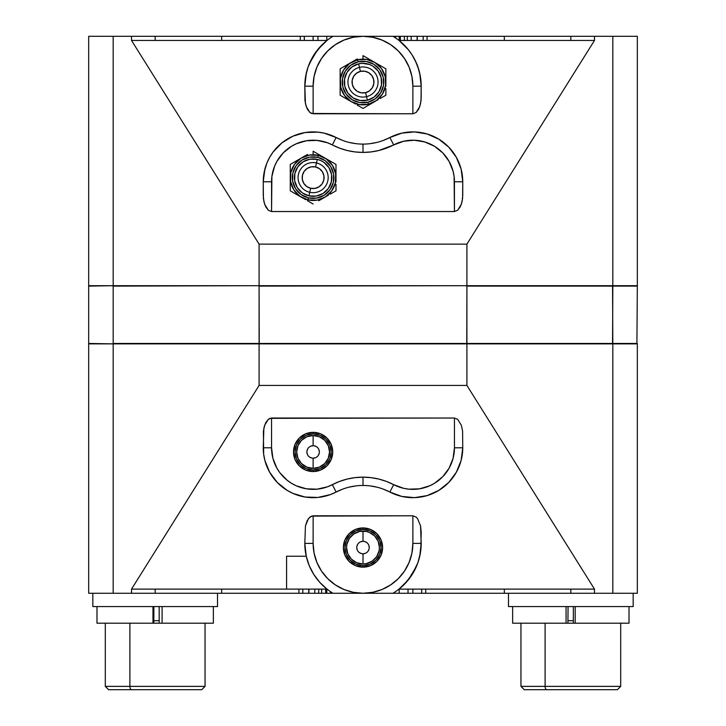 <?xml version="1.0" encoding="UTF-8"?>
<svg xmlns="http://www.w3.org/2000/svg" width="726" height="726" viewBox="0 0 726 726"><rect width="100%" height="100%" fill="white"/><g stroke="black" fill="none" stroke-linecap="round" stroke-linejoin="round"><path stroke-width="1.09" d="M354.479 103.5L355.286 103.963M351.565 62.227L340.14 68.825L340.14 95.224L351.565 101.822L340.14 95.224L340.14 68.825L357.346 58.888M363 59.16L363 55.621L363 59.16M412.059 54.886L408.321 49.686L399.001 40.456L570.827 40.456L570.827 36.3L594.485 36.3L594.485 40.456L570.827 40.456L570.827 36.3L504.325 36.3L504.325 40.456L504.325 36.3L427.079 36.3L504.697 36.3M637.328 36.3L637.328 285.69L637.328 36.3L612.826 36.3L637.328 36.3M407.295 36.3L404.364 36.3L407.295 36.3L407.295 40.456L407.295 36.3L411.188 36.3L411.188 40.456L411.188 36.3L407.295 36.3M326.818 36.3L317.97 36.3L333.025 36.3L326.818 36.3L326.818 40.456L326.818 36.3M221.303 36.3L300.274 36.3L221.675 36.3L221.675 40.456L221.675 36.3L155.173 36.3L155.173 40.456L326.999 40.456L317.679 49.686L309.512 63.262M504.325 36.3L612.826 36.3L612.826 285.69L113.174 285.69L113.174 36.3L88.672 36.3L88.672 285.69L113.174 285.69L113.174 36.3L131.515 36.3L131.515 40.456L155.173 40.456L131.515 40.456L259.091 244.127L131.515 40.456L131.515 36.3L155.173 36.3L155.173 40.456L326.999 40.456L322.081 44.803L313.85 55.022L308.123 66.828L305.673 76.212M416.488 63.262L412.15 55.022L408.321 49.686L399.001 40.456L594.485 40.456L466.909 244.127L259.091 244.127L259.091 285.69L88.672 285.69L88.672 36.3L221.675 36.3M383.437 140.39L389.826 137.541M369.915 143.684L376.776 142.441M389.853 137.532A49.876 49.876 0 0 1 462.752 181.781L461.128 169.131L456.345 157.315L448.722 147.097L438.758 139.138L427.106 133.974L414.519 131.923L401.823 133.139L389.853 137.532A58.189 58.189 0 0 1 336.147 137.532L332.308 144.901A66.502 66.502 0 0 0 363 152.415L363 144.102L363 152.415A66.502 66.502 0 0 0 393.692 144.901A41.563 41.563 0 0 1 454.44 181.781L454.44 211.538L457.625 210.295L460.32 206.765L462.126 201.483L462.752 195.249L462.752 181.781L454.44 181.781L462.752 181.781A49.876 49.876 0 0 0 389.853 137.532L393.692 144.901L389.853 137.532A58.189 58.189 0 0 1 336.147 137.532A49.876 49.876 0 0 0 263.248 181.781L271.56 181.781A41.563 41.563 0 0 1 332.308 144.901L336.147 137.532L324.177 133.139L317.87 132.123L305.165 132.54M88.672 343.462L88.672 286.108L113.438 285.69L88.672 286.108L88.672 343.462L113.438 343.879L88.672 343.462M297.959 458.233A16.417 16.417 0 0 0 313.115 468.37A16.417 16.417 0 0 1 296.707 451.953A16.417 16.417 0 0 1 313.124 435.527L313.124 445.719A6.235 6.235 0 0 1 319.358 451.953A6.235 6.235 0 0 1 313.124 458.188A6.235 6.235 0 0 0 319.358 451.953A6.235 6.235 0 0 0 313.124 445.719L313.124 435.527A16.417 16.417 0 0 1 329.54 451.953A16.417 16.417 0 0 1 313.124 468.37L313.124 458.188L313.124 468.37A16.417 16.417 0 0 0 316.327 435.845A16.417 16.417 0 0 0 313.124 435.527L306.835 436.78L301.517 440.337L297.95 445.664L296.707 451.953L297.95 458.233L301.517 463.56L306.835 467.117L313.124 468.37L319.404 467.117L324.731 463.56L328.288 458.233L329.54 451.953L328.288 445.664L324.731 440.337L319.404 436.78L313.124 435.527A16.417 16.417 0 0 0 297.959 445.664M369.289 562.714A16.417 16.417 0 0 0 378.173 541.269L374.607 535.942L369.28 532.376A16.417 16.417 0 0 0 363.009 531.133L363 541.315A6.235 6.235 0 0 1 369.235 547.549A6.235 6.235 0 0 1 363 553.784A6.235 6.235 0 0 0 369.235 547.549A6.235 6.235 0 0 0 363 541.315L363 531.133A16.417 16.417 0 0 1 379.417 547.549A16.417 16.417 0 0 1 363 563.966L363 553.784L363 563.966A16.417 16.417 0 0 0 369.28 562.723M180.456 686.379L129.89 686.379A3.321 1.688 90 0 0 131.578 689.7L178.778 689.7M596.536 686.379L545.108 686.379A3.321 1.715 90 0 0 546.823 689.7L594.821 689.7M213.181 623.198L152.968 623.198L152.968 606.573L152.968 623.198L162.089 623.198L162.089 606.573L162.089 623.198L213.362 623.198L213.362 606.573M105.297 623.198L105.297 686.379L108.619 689.7L131.578 689.7A3.321 1.688 -90 0 1 129.89 686.379L105.297 686.379L129.89 686.379L129.89 623.198L129.89 686.379L205.05 686.379L201.728 689.7M628.979 623.198L575.192 623.198L575.192 606.573L575.192 623.198L566.743 623.198L629.015 623.198L629.015 606.573M520.95 623.198L520.95 686.379L524.272 689.7L546.823 689.7A3.321 1.715 -90 0 1 545.108 686.379L520.95 686.379L545.108 686.379L545.108 623.198L545.108 686.379L620.703 686.379L617.381 689.7M369.28 532.376L366.203 531.441L359.797 531.441L353.88 533.9L349.351 538.429L346.901 544.346L346.583 547.549L347.836 553.829L351.393 559.156L356.72 562.714L363 563.966L366.203 563.648L372.12 561.198L376.649 556.67L379.099 550.753L379.417 547.549L378.164 541.269A16.417 16.417 0 0 0 369.289 532.385M153.894 620.703L159.175 620.703L153.894 620.703M568.068 620.703L573.349 620.703L568.068 620.703M313.124 469.994A18.05 18.05 0 0 0 331.174 451.953A18.05 18.05 0 0 0 313.124 433.903L313.124 432.342A19.611 19.611 0 0 1 332.726 451.953A19.611 19.611 0 0 1 313.124 471.555L313.124 469.994L313.124 471.555L305.619 470.067L299.257 465.811L295.01 459.449L293.513 451.953L295.01 444.448L299.257 438.087L305.619 433.83L313.124 432.342L320.629 433.83L326.99 438.087L331.238 444.448L332.726 451.953L331.238 459.449L326.99 465.811L320.629 470.067L313.124 471.555A19.611 19.611 0 0 1 293.513 451.953A19.611 19.611 0 0 1 313.124 432.342L313.124 433.903A18.05 18.05 0 0 0 295.074 451.953A18.05 18.05 0 0 0 313.124 469.994L306.218 468.624L300.355 464.713L296.444 458.859L295.074 451.953L296.444 445.038L300.355 439.185L306.218 435.273L313.124 433.903L320.03 435.273L325.883 439.185L329.795 445.038L331.174 451.953L329.795 458.859L325.883 464.713L320.03 468.624L313.124 469.994M462.752 447.797L454.44 447.797L462.752 447.797L462.598 431.144L461.355 425.273L457.625 419.274L454.44 418.031L454.44 447.797A41.563 41.563 0 0 1 393.692 484.669A66.502 66.502 0 0 0 363 477.154L363 485.467A58.189 58.189 0 0 1 389.853 492.037L393.692 484.669L403.665 488.326L408.929 489.17L419.546 488.816L429.728 485.785L434.447 483.325L442.751 476.692L449.104 468.179L453.088 458.333L454.44 447.797L454.44 418.031L271.56 418.031L268.375 419.274L264.645 425.273L263.402 431.144L263.656 454.167L264.872 460.438L269.655 472.254L277.278 482.472L287.242 490.431L292.905 493.39L305.12 497.029L317.87 497.446L330.303 494.624L336.147 492.037A58.189 58.189 0 0 1 389.853 492.037L401.823 496.43L414.519 497.646L427.106 495.595L438.758 490.431L448.722 482.472L456.345 472.254L461.128 460.438L462.752 447.797A49.876 49.876 0 0 1 389.853 492.037A49.876 49.876 0 0 0 462.752 447.797L462.598 431.144L461.355 425.273L457.625 419.274L454.44 418.031L269.936 418.348L268.375 419.274L265.68 422.804L263.874 428.086L263.248 447.797L271.56 447.797L271.56 418.031L271.56 447.797L272.912 458.333L276.896 468.179L279.8 472.644L287.187 480.276L291.553 483.325L296.272 485.785L306.454 488.816L317.071 489.17L327.435 486.819L339.587 481.42L347.2 479.06L355.041 477.635L363 477.154L370.959 477.635L378.8 479.06L386.413 481.42L393.692 484.669L389.853 492.037L383.491 489.197M363 565.599A18.05 18.05 0 0 0 381.05 547.549A18.05 18.05 0 0 0 363 529.499L363 527.938A19.611 19.611 0 0 1 382.611 547.549A19.611 19.611 0 0 1 363 567.151L363 565.599L363 567.151L355.495 565.663L349.133 561.416L344.886 555.054L343.389 547.549L344.886 540.044L349.133 533.683L355.495 529.435L363 527.938L370.505 529.435L376.867 533.683L381.114 540.044L382.611 547.549L381.114 555.054L376.867 561.416L370.505 565.663L363 567.151A19.611 19.611 0 0 1 343.389 547.549A19.611 19.611 0 0 1 363 527.938L363 529.499A18.05 18.05 0 0 0 344.95 547.549A18.05 18.05 0 0 0 363 565.599L356.094 564.22L350.241 560.309L346.32 554.455L344.95 547.549L346.32 540.643L350.241 534.781L356.094 530.869L363 529.499L369.906 530.869L375.759 534.781L379.68 540.643L381.05 547.549L379.68 554.455L375.759 560.309L369.906 564.22L363 565.599M342.563 489.179L336.174 492.028M356.085 485.885L349.224 487.128M217.519 606.573L217.519 593.269L217.519 606.573L92.828 606.573L217.519 606.573M92.828 593.269L92.828 606.573L92.828 593.269M633.172 606.573L633.172 593.269L633.172 606.573L508.481 606.573L508.481 593.269L508.481 606.573L633.172 606.573M504.697 593.269L425.726 593.269L570.827 593.269L570.827 589.113L399.001 589.113L403.919 584.766L412.15 574.547L417.877 562.741L419.71 556.425L421.189 543.393L420.554 525.851L417.495 518.536L416.062 517.03L412.876 515.796L313.124 515.796L309.938 517.03L307.243 520.569L305.446 525.851L304.811 543.393L313.124 543.393L314.077 553.121L316.917 562.478L321.527 571.099L327.735 578.658L335.285 584.866L343.915 589.476L353.272 592.307L363 593.269L333.025 593.269A58.189 58.189 0 0 1 304.811 543.393L306.245 556.234L286.579 556.234L286.579 589.113L326.999 589.113L155.173 589.113L155.173 593.269L221.675 593.269L221.675 589.113L221.675 593.269L298.921 593.269L221.303 593.269M88.672 593.269L88.672 343.879L88.672 593.269L113.174 593.269L113.174 343.879L88.672 343.879L259.091 343.879L113.174 343.879L113.174 593.269L88.672 593.269M318.705 593.269L321.636 593.269L318.705 593.269L318.705 589.113L318.705 593.269L314.812 593.269L314.812 589.113L314.812 593.269L318.705 593.269M399.182 593.269L408.03 593.269L399.182 593.269L399.182 589.113L399.182 593.269L392.975 593.269L399.182 593.269M504.325 593.269L504.325 589.113L504.325 593.269L594.485 593.269L570.827 593.269L570.827 589.113L594.485 589.113L594.485 593.269L612.826 593.269L594.485 593.269L594.485 589.113L466.909 385.442L466.909 343.879L466.909 385.442L259.091 385.442L259.091 343.879L612.826 343.879L612.826 593.269L637.328 593.269L637.328 343.879L612.826 343.879L612.826 593.269L637.328 593.269L637.328 343.879L259.091 343.879L259.091 385.442L131.515 589.113L131.515 593.269L113.174 593.269L131.515 593.269L131.515 589.113L155.173 589.113L155.173 593.269L131.515 593.269L221.675 593.269M304.602 199.096L305.41 199.568M301.689 157.823L290.264 164.421L290.264 190.82L301.689 197.418L290.264 190.82L290.264 164.421L307.47 154.484M313.124 154.756L313.124 151.226L313.124 154.756M315.574 166.953A10.944 10.944 0 0 1 323.787 180.066A10.944 10.944 0 0 1 310.674 188.288L309.748 192.299A15.055 15.055 0 0 0 327.798 180.992A15.055 15.055 0 0 0 316.491 162.942L315.574 166.953L316.491 162.942A15.055 15.055 0 0 1 327.798 180.992A15.055 15.055 0 0 1 309.748 192.299L308.94 195.848A18.704 18.704 0 0 0 331.355 181.809A18.704 18.704 0 0 0 317.307 159.393L316.491 162.942L317.307 159.393L320.783 160.555L323.968 162.379L328.969 167.688L331.564 174.512L331.355 181.809L328.361 188.461L323.052 193.47L316.227 196.065L308.94 195.848L302.279 192.862L297.27 187.553L294.674 180.729L294.892 173.432L297.878 166.78L303.196 161.771L310.011 159.175L317.307 159.393A18.704 18.704 0 0 0 294.892 173.432A18.704 18.704 0 0 0 308.94 195.848L309.748 192.299A15.055 15.055 0 0 1 298.45 174.249A15.055 15.055 0 0 1 316.491 162.942A15.055 15.055 0 0 0 298.45 174.249A15.055 15.055 0 0 0 309.748 192.299L310.674 188.288A10.944 10.944 0 0 1 302.461 175.175A10.944 10.944 0 0 1 315.574 166.953L311.3 166.826L307.316 168.35L304.203 171.272L302.461 175.175L302.334 179.44L303.849 183.433L306.78 186.537L310.674 188.288L314.939 188.415L318.932 186.891L322.035 183.968L323.787 180.066L323.914 175.801L322.398 171.808L319.467 168.704L315.574 166.953M317.77 157.37A20.782 20.782 0 0 1 333.379 182.271A20.782 20.782 0 0 1 308.468 197.88L308.005 199.904A22.86 22.86 0 0 0 335.403 182.734A22.86 22.86 0 0 0 318.242 155.337L317.77 157.37L318.242 155.337A22.86 22.86 0 0 1 335.403 182.734A22.86 22.86 0 0 1 308.005 199.904A22.86 22.86 0 0 1 290.845 172.507A22.86 22.86 0 0 1 318.242 155.337A22.86 22.86 0 0 0 290.845 172.507A22.86 22.86 0 0 0 308.005 199.904L308.468 197.88A20.782 20.782 0 0 1 292.868 172.969A20.782 20.782 0 0 1 317.77 157.37L309.666 157.125L302.089 160.01L296.19 165.573L292.868 172.969L292.632 181.073L295.509 188.651L301.072 194.55L308.468 197.88L316.572 198.116L324.159 195.23L330.058 189.667L333.379 182.271L333.615 174.167L330.729 166.59L325.166 160.691L317.77 157.37M360.432 71.384A10.944 10.944 0 0 1 373.636 79.452A10.944 10.944 0 0 1 365.568 92.656L366.539 96.658A15.055 15.055 0 0 0 377.638 78.481A15.055 15.055 0 0 0 359.461 67.382L360.432 71.384L359.461 67.382A15.055 15.055 0 0 1 377.638 78.481A15.055 15.055 0 0 1 366.539 96.658L367.392 100.206A18.704 18.704 0 0 0 381.177 77.628A18.704 18.704 0 0 0 358.608 63.843L359.461 67.382L358.608 63.843L362.238 63.334L369.443 64.46L372.747 66.057L378.119 71.003L381.177 77.628L381.477 84.915L378.963 91.766L374.017 97.139L367.392 100.206L360.105 100.497L353.253 97.983L347.881 93.037L344.823 86.412L344.523 79.125L347.037 72.273L351.983 66.91L358.608 63.843A18.704 18.704 0 0 0 344.823 86.412A18.704 18.704 0 0 0 367.392 100.206L366.539 96.658A15.055 15.055 0 0 1 348.362 85.559A15.055 15.055 0 0 1 359.461 67.382A15.055 15.055 0 0 0 348.362 85.559A15.055 15.055 0 0 0 366.539 96.658L365.568 92.656A10.944 10.944 0 0 1 352.364 84.588A10.944 10.944 0 0 1 360.432 71.384L356.557 73.181L353.662 76.321L352.192 80.323L352.364 84.588L354.161 88.463L357.301 91.358L361.303 92.828L365.568 92.656L369.443 90.868L372.338 87.728L373.808 83.717L373.636 79.452L371.839 75.577L368.699 72.682L364.697 71.212L360.432 71.384M358.118 61.819A20.782 20.782 0 0 1 383.201 77.138A20.782 20.782 0 0 1 367.882 102.221L368.372 104.245A22.86 22.86 0 0 0 385.225 76.647A22.86 22.86 0 0 0 357.628 59.804L358.118 61.819L357.628 59.804A22.86 22.86 0 0 1 385.225 76.647A22.86 22.86 0 0 1 368.372 104.245A22.86 22.86 0 0 1 340.775 87.392A22.86 22.86 0 0 1 357.628 59.804A22.86 22.86 0 0 0 340.775 87.392A22.86 22.86 0 0 0 368.372 104.245L367.882 102.221A20.782 20.782 0 0 1 342.799 86.902A20.782 20.782 0 0 1 358.118 61.819L350.758 65.231L345.267 71.193L342.472 78.798L342.799 86.902L346.202 94.262L352.164 99.761L359.778 102.557L367.882 102.221L375.242 98.818L380.733 92.855L383.528 85.241L383.201 77.138L379.798 69.778L373.836 64.287L366.222 61.492L358.118 61.819M357.628 59.804L366.539 59.432L374.915 62.509L381.477 68.553L385.225 76.647L385.588 85.559L382.511 93.935L376.467 100.497L368.372 104.245L359.461 104.608L351.085 101.531L344.523 95.487L340.775 87.392L340.412 78.481L343.489 70.104L349.533 63.543L357.628 59.804M318.242 155.337L326.373 158.994L332.499 165.483L335.666 173.823L335.403 182.734L331.746 190.874L325.257 196.991L316.926 200.167L308.005 199.904L299.865 196.247L293.749 189.758L290.582 181.418L290.845 172.507L294.493 164.366L300.981 158.25L309.321 155.074L318.242 155.337M303.259 198.243L303.985 198.579M307.706 199.831L308.559 200.022M311.899 200.449L312.706 200.476M316.618 200.213L317.48 200.058M320.729 199.178L321.482 198.897M324.994 197.154L325.738 196.682M328.397 194.622L328.987 194.078M331.573 191.119L332.072 190.403M333.742 187.48L334.078 186.754M335.33 183.034L335.521 182.181M335.947 178.841L335.975 178.042M335.711 174.122L335.566 173.26M334.677 170.011L334.396 169.258M332.653 165.746L332.19 165.002M330.13 162.343L329.577 161.753M326.627 159.175L325.91 158.667M322.988 156.998L322.253 156.662M318.542 155.409L317.679 155.219M314.34 154.792L313.541 154.765M309.621 155.028L308.759 155.183M305.51 156.063L304.757 156.344M301.245 158.086L300.51 158.558M297.841 160.618L297.252 161.163M294.674 164.121L294.175 164.838M292.496 167.76L292.161 168.486M290.908 172.207L290.718 173.06M290.291 176.4L290.264 177.208M290.527 181.119L290.681 181.981M291.562 185.23L291.843 185.983M293.585 189.495L294.057 190.239M296.117 192.898L296.662 193.488M299.62 196.065L300.337 196.574M335.984 180.983L335.984 164.421L313.124 151.226L335.984 164.421L335.984 181.936M335.984 184.304L335.984 190.82L335.984 184.304L335.984 190.82L330.33 194.087M324.549 197.418L318.778 200.757M313.124 204.015L307.47 200.748M321.645 156.144L320.828 155.673M318.768 154.484L313.124 151.226M335.984 175.275L335.984 177.561M335.984 170.937L335.984 174.258M330.33 161.154L324.549 157.823M327.462 195.739L328.27 195.267M298.785 159.502L297.969 159.974M290.264 170.937L290.264 164.421L295.918 161.163M290.264 174.249L290.264 173.305M295.918 194.087L301.689 197.418M290.264 179.966L290.264 177.679M290.264 184.304L290.264 180.983M305.646 553.212L306.245 556.234L286.579 556.234L286.579 589.113L131.515 589.113L259.091 385.442L466.909 385.442L594.485 589.113L399.001 589.113L408.321 579.883L416.488 566.307M304.929 547.095L305.165 549.854M326.999 589.113L319.776 582.352L313.795 574.457L309.24 565.663L306.245 556.234M298.921 593.269L298.921 589.113L298.921 593.269L302.806 593.269L302.806 589.113L302.806 593.269L308.722 593.269L308.722 589.113L308.722 593.269L308.895 589.113L308.895 593.269L314.812 593.269L298.921 593.269M325.974 593.269L321.636 593.269L321.636 589.113L321.636 593.269L325.638 593.269L325.638 589.113L325.638 593.269L326.818 593.269L326.818 589.113L326.818 593.269L330.366 593.269L330.366 591.572L330.366 593.269L330.539 591.69L330.539 593.269L333.915 593.269M420.817 549.954L421.189 532.085L420.554 525.851L417.495 518.536L416.062 517.03L412.876 515.796L412.876 543.393L421.189 543.393A58.189 58.189 0 0 1 392.975 593.269L363 593.269L372.728 592.307L382.085 589.476L390.715 584.866L398.265 578.658L404.473 571.099L409.083 562.478L411.923 553.121L412.876 543.393L412.876 515.796L311.499 516.104L308.505 518.536L305.446 525.851L304.811 543.393A58.189 58.189 0 0 0 333.025 593.269L363 593.269A49.876 49.876 0 0 1 313.124 543.393L313.124 515.796L313.124 543.393L304.811 543.393M421.724 589.113L421.724 593.269L425.726 593.269L425.726 589.113L425.726 593.269L421.724 593.269L421.724 589.113M408.03 593.269L408.03 589.113L408.03 593.269L412.876 593.269L412.876 589.113L412.876 593.269L421.67 593.269L421.67 589.113L421.724 593.269L408.03 593.269M417.877 562.741L420.327 553.357M462.544 452.407L462.68 450.483M461.128 460.438L461.809 457.471M459.113 466.5L460.193 463.587M456.345 472.254L457.797 469.477M448.722 482.472L452.761 477.735M438.758 490.431L443.922 486.837M427.106 495.595L433.041 493.417M414.519 497.646L420.835 497.029M376.776 487.128L369.915 485.885M389.826 492.028L383.437 489.179M324.177 496.43L330.248 494.642M311.481 497.646L317.816 497.446M269.655 472.254L277.278 482.472L287.242 490.431M263.656 454.167L264.872 460.438M263.32 450.483L263.456 452.407M336.147 492.037A49.876 49.876 0 0 1 263.248 447.797A49.876 49.876 0 0 0 336.147 492.037A58.189 58.189 0 0 1 363 485.467L363 477.154A66.502 66.502 0 0 0 332.308 484.669L336.147 492.037L332.308 484.669A41.563 41.563 0 0 1 271.56 447.797L263.248 447.797M326.219 593.269L333.189 593.269M363 593.269L392.975 593.269A58.189 58.189 0 0 0 421.189 543.393L412.876 543.393A49.876 49.876 0 0 1 363 593.269M512.683 623.198L566.062 623.198L566.062 606.573L566.062 623.198L566.743 623.198L512.638 623.198L512.638 606.573M567.904 623.198L568.068 606.573L567.904 623.198M573.349 606.573L573.349 622.082L573.349 606.573M573.513 623.198L573.349 622.082L573.513 623.198M159.175 622.082L159.175 606.573L159.175 622.082M96.985 623.198L152.968 623.198L96.985 623.198L96.985 606.573M153.894 606.573L153.821 623.198L153.894 606.573M356.72 562.723A16.417 16.417 0 0 0 362.991 563.966A16.417 16.417 0 0 1 346.583 547.549A16.417 16.417 0 0 1 363 531.133A16.417 16.417 0 0 0 356.72 532.376M356.711 532.385A16.417 16.417 0 0 0 356.711 562.714M297.95 445.673A16.417 16.417 0 0 0 297.95 458.224M363 541.315A6.235 6.235 0 0 0 356.765 547.549A6.235 6.235 0 0 0 363 553.784A6.235 6.235 0 0 1 356.765 547.549A6.235 6.235 0 0 1 363 541.315L360.613 541.787M313.124 445.719A6.235 6.235 0 0 0 306.889 451.953A6.235 6.235 0 0 0 313.124 458.188A6.235 6.235 0 0 1 306.889 451.953A6.235 6.235 0 0 1 313.124 445.719L310.737 446.191M617.327 689.7L524.326 689.7M201.656 689.7L109.072 689.7M359.533 542.367L358.59 543.139M357.818 544.083L356.883 546.333M356.765 547.549L357.237 549.936M357.818 551.016L358.59 551.96M359.533 552.731L361.784 553.666M363 553.784L365.387 553.312M366.467 552.731L367.41 551.96M368.182 551.016L369.117 548.765M369.235 547.549L368.763 545.162M368.182 544.083L367.41 543.139M366.467 542.367L364.216 541.433M309.657 446.762L308.713 447.543M307.942 448.486L307.007 450.728M306.889 451.953L307.361 454.331M307.942 455.411L308.713 456.355M309.657 457.135L311.908 458.061M313.124 458.188L315.511 457.707M316.59 457.135L317.534 456.355M318.306 455.411L319.24 453.169M319.358 451.953L318.886 449.566M318.306 448.486L317.534 447.543M316.59 446.762L314.34 445.837M259.236 285.69L113.174 286.108L259.236 285.69M466.764 285.69L259.091 286.108L259.236 343.879L113.174 343.462L113.174 286.108L113.174 343.462L259.091 343.462L259.091 286.108L466.764 285.69M612.562 285.69L466.909 286.108L466.764 343.879L259.091 343.462L466.909 343.462L466.909 286.108L637.328 286.108L612.826 286.108L612.562 343.879L466.909 343.462L637.328 343.462L612.826 343.462L612.562 285.69M317.97 36.3L300.274 36.3L300.274 40.456L300.274 36.3L304.276 36.3L304.276 40.456L304.276 36.3L304.33 40.456L304.33 36.3L313.124 36.3L313.124 40.456L313.124 36.3L317.97 36.3L317.97 40.456L317.97 36.3M399.781 36.3L399.182 36.3L400.362 36.3L400.362 40.456L400.362 36.3L404.364 36.3L404.364 40.456L404.364 36.3L400.026 36.3M392.085 36.3L395.461 36.3L395.461 37.888L395.634 36.3L395.634 37.997L395.634 36.3L399.182 36.3L399.182 40.456L399.182 36.3L392.811 36.3M423.194 36.3L411.188 36.3L417.105 36.3L417.105 40.456L417.105 36.3L417.278 40.456L417.278 36.3L423.194 36.3L423.194 40.456L423.194 36.3L427.079 36.3L427.079 40.456L427.079 36.3L423.194 36.3M462.752 181.781L462.598 198.425L461.355 204.296L457.625 210.295L454.44 211.538L271.56 211.538L454.44 211.538L454.104 176.463L453.088 171.236L449.104 161.39L442.751 152.877L434.447 146.244L424.728 141.942L414.247 140.236L403.665 141.243L378.8 150.509L370.959 151.934L363 152.415L355.041 151.934L347.2 150.509L339.587 148.149L327.435 142.759L317.071 140.399L306.454 140.753L296.272 143.784L291.553 146.244L283.249 152.877L276.896 161.39L274.591 166.19L271.896 176.463L271.56 211.538L268.375 210.295L265.68 206.765L263.874 201.483L263.248 195.249L263.248 181.781L263.402 198.425L264.645 204.296L268.375 210.295L271.56 211.538L271.56 181.781L263.248 181.781A49.876 49.876 0 0 1 336.147 137.532L342.509 140.372M412.876 86.176L412.876 113.773L416.062 112.539L418.757 109.009L420.554 103.718L421.189 97.484L421.189 86.176L412.876 86.176L421.189 86.176A58.189 58.189 0 0 0 392.975 36.3L363 36.3A49.876 49.876 0 0 1 412.876 86.176L411.923 76.448L409.083 67.091L404.473 58.47L398.265 50.911L390.715 44.703L382.085 40.093L372.728 37.262L363 36.3L333.025 36.3A58.189 58.189 0 0 0 304.811 86.176L304.965 100.66L306.209 106.531L309.938 112.539L313.124 113.773L313.124 86.176L304.811 86.176L313.124 86.176A49.876 49.876 0 0 1 363 36.3L392.975 36.3A58.189 58.189 0 0 1 421.189 86.176L421.035 100.66L419.791 106.531L416.062 112.539L412.876 113.773L412.876 86.176M333.025 36.3L363 36.3L353.272 37.262L343.915 40.093L335.285 44.703L327.735 50.911L321.527 58.47L316.917 67.091L314.077 76.448L313.124 86.176L313.124 113.773L412.876 113.773L311.499 113.465L309.938 112.539L307.243 109.009L305.446 103.718L304.811 86.176A58.189 58.189 0 0 1 333.025 36.3M418.857 69.868L415.345 60.766M420.327 76.212L417.877 66.828M420.817 79.615L421.189 86.176L419.71 73.144M305.183 79.615L304.811 86.176L306.29 73.144L308.123 66.828M401.823 133.139L395.752 134.936M414.519 131.923L408.184 132.123M462.68 179.086L462.544 177.162M349.224 142.441L356.085 143.684M336.174 137.541L342.563 140.39M263.456 177.162L263.32 179.086M311.481 131.923L305.12 132.54L292.905 136.179L282.006 142.795L273.139 151.961L269.655 157.315L266.887 163.069L264.191 172.098M266.887 163.069L265.807 165.982M269.655 157.315L268.203 160.092M277.278 147.097L273.239 151.834M287.242 139.138L282.078 142.732M298.894 133.974L292.959 136.152M462.344 175.402L461.128 169.131M456.345 157.315L448.722 147.097L438.758 139.138M264.872 169.131L263.248 181.781M466.909 285.69L466.909 244.127L594.485 40.456L594.485 36.3L612.826 36.3L612.826 285.69L637.328 285.69L466.909 285.69L466.909 244.127L259.091 244.127L259.091 285.69L466.909 285.69M354.796 103.364L355.658 103.673M358.943 104.517L359.669 104.635M363.59 104.871L364.506 104.834M367.864 104.362L368.581 104.19M372.293 102.91L373.119 102.52M376.041 100.796L376.64 100.369M379.58 97.765L380.197 97.084M382.23 94.38L382.62 93.754M384.335 90.224L384.653 89.362M385.497 86.076L385.615 85.35M385.851 81.43L385.815 80.513M385.334 77.156L385.17 76.439M383.891 72.727L383.5 71.901M381.776 68.979L381.35 68.38M378.745 65.44L378.065 64.832M375.36 62.79L374.734 62.4M371.204 60.685L370.342 60.367M367.057 59.523L366.331 59.405M362.41 59.169L361.494 59.214M358.136 59.686L357.419 59.85M353.707 61.138L352.881 61.519M349.959 63.244L349.36 63.679M346.42 66.284L345.803 66.955M343.77 69.669L343.38 70.295M341.665 73.825L341.347 74.678M340.503 77.963L340.385 78.689M340.149 82.61L340.185 83.526M340.666 86.884L340.83 87.601M342.109 91.313L342.5 92.138M344.224 95.061L344.65 95.66M347.255 98.6L347.935 99.217M350.64 101.259L351.266 101.64M385.86 85.387L385.86 68.825L363 55.621L385.86 68.825L385.86 86.33M385.86 88.708L385.86 95.224L385.86 88.708L385.86 95.224L380.206 98.482M374.435 101.822L368.654 105.152M363 108.419L368.654 105.161L363 108.419L357.346 105.152M371.521 60.548L370.714 60.077M368.654 58.888L363 55.621M385.86 79.669L385.86 81.956M385.86 75.341L385.86 78.653M380.206 65.558L374.435 62.227M377.339 100.143L378.155 99.671M348.661 63.906L347.845 64.369M345.785 65.558L340.14 68.825L340.14 75.332M340.14 78.653L340.14 77.709M345.794 98.482L351.565 101.822M340.14 84.37L340.14 82.092M340.14 88.708L340.14 85.387M205.05 623.198L205.05 686.379M620.703 623.198L620.703 686.379M636.911 343.879L637.328 286.108"/></g></svg>
